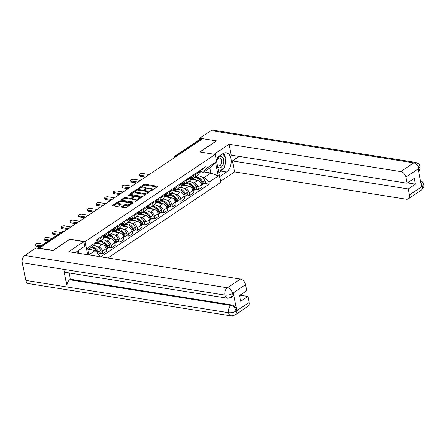 <?xml version="1.0" encoding="UTF-8"?>
<svg xmlns="http://www.w3.org/2000/svg" width="446" height="446" viewBox="0 0 446 446"><rect width="100%" height="100%" fill="white"/><g stroke="black" fill="none" stroke-linecap="round" stroke-linejoin="round"><path stroke-width="0.67" d="M150.781 190.765L151.64 190.587L157.444 186.696A0.886 0.346 -11.3 0 0 157.633 186.411A0.886 0.346 -11.3 0 0 157.315 186.222L145.134 184.282A0.886 0.346 -11.3 0 0 143.907 184.538L138.104 188.429L138.193 188.758L139.804 188.078A2.832 1.109 -11.3 0 1 143.718 187.248L144.733 187.409A2.832 1.109 -11.3 0 1 145.758 188.028A2.832 1.109 -11.3 0 1 145.151 188.931L144.487 189.762L146.098 189.082A2.832 1.109 -11.3 0 1 150.012 188.251L151.027 188.413A2.832 1.109 -11.3 0 1 152.053 189.032A2.832 1.109 -11.3 0 1 151.445 189.929L150.781 190.765M121.607 206.754A0.886 0.346 -11.3 0 0 121.418 207.039A0.886 0.346 -11.3 0 0 121.741 207.228L125.159 207.775A0.886 0.346 -11.3 0 0 126.38 207.518L132.83 203.192A0.886 0.346 -11.3 0 0 133.019 202.913A0.886 0.346 -11.3 0 0 132.696 202.718L120.515 200.778A0.886 0.346 -11.3 0 0 119.294 201.035L112.844 205.361A0.886 0.346 -11.3 0 0 112.654 205.639A0.886 0.346 -11.3 0 0 112.977 205.835L117.103 206.492A0.886 0.346 -11.3 0 0 118.329 206.23L121.089 204.385A0.886 0.346 -11.3 0 0 121.279 204.101A0.886 0.346 -11.3 0 0 120.955 203.911L118.909 203.582A2.364 0.925 -11.3 0 1 118.051 203.064A2.364 0.925 -11.3 0 1 119.288 201.949A2.364 0.925 -11.3 0 1 121.83 201.625L129.853 202.902A2.364 0.925 -11.3 0 1 130.711 203.415A2.364 0.925 -11.3 0 1 129.474 204.536A2.364 0.925 -11.3 0 1 126.926 204.859L125.594 204.647A0.886 0.346 -11.3 0 0 124.367 204.909L121.607 206.754L121.702 207.223M85.052 241.671L69.676 239.223L53.091 250.34L39.371 248.154L202.701 138.678L216.421 140.864L199.83 151.98L215.206 154.433L85.052 241.671L87.661 254.722M142.151 196.385A0.886 0.346 -11.3 0 0 143.372 196.129L149.823 191.802A0.886 0.346 -11.3 0 0 150.012 191.524A0.886 0.346 -11.3 0 0 149.694 191.328L137.507 189.388A0.886 0.346 -11.3 0 0 136.286 189.645L129.842 193.971A0.886 0.346 -11.3 0 0 129.647 194.25A0.886 0.346 -11.3 0 0 129.97 194.445L142.151 196.385M141.326 197.5L134.876 201.821A0.886 0.346 -11.3 0 1 133.655 202.077L121.474 200.137A0.886 0.346 -11.3 0 1 121.15 199.947A0.886 0.346 -11.3 0 1 121.34 199.663L124.099 197.812A0.886 0.346 -11.3 0 1 125.326 197.556L130.265 198.342A0.886 0.346 -11.3 0 0 131.486 198.085L133.321 196.859A0.886 0.346 -11.3 0 0 133.51 196.575A0.886 0.346 -11.3 0 0 133.187 196.385L128.047 195.565L128.81 195.053L141.192 197.026A0.886 0.346 -11.3 0 1 141.516 197.216A0.886 0.346 -11.3 0 1 141.326 197.5M107.921 257.95L220.776 182.308L215.206 154.433M176.532 156.217L175.507 156.05A1.801 1.204 56.2 0 0 174.826 156.178L200.048 139.275A1.801 1.204 56.2 0 1 200.728 139.146L175.507 156.05A1.801 1.137 99.1 0 0 174.72 157.432M201.754 139.314L200.728 139.146M195.27 173.695L195.454 174.609A4.142 2.771 56.2 0 1 194.59 177.547L198.264 175.083A4.142 2.771 -123.8 0 0 199.128 172.145L198.944 171.231M192.923 182.698L194.038 182.877A4.142 2.771 56.2 0 1 197.957 187.125L201.631 184.661A4.142 2.771 -123.8 0 0 197.712 180.418L190.503 179.27M201.631 184.661L202.122 187.136L198.448 189.6L195.761 189.171M194.59 177.547A4.142 2.771 56.2 0 1 193.029 177.843L192.048 177.686M197.957 187.125L198.448 189.6M188.056 181.923L188.468 181.99M186.59 179.515L186.768 180.429A4.142 2.771 56.2 0 1 185.904 183.367L189.578 180.903A4.142 2.771 -123.8 0 0 190.442 177.965L190.264 177.051M187.075 194.991L189.767 195.42L193.441 192.956L192.945 190.481A4.142 2.771 -123.8 0 0 189.026 186.238L181.817 185.09M185.904 183.367A4.142 2.771 56.2 0 1 184.343 183.663L183.362 183.507M184.237 188.524L185.352 188.697A4.142 2.771 56.2 0 1 189.271 192.945L189.767 195.42M179.37 187.744L179.783 187.811M177.904 185.335L178.088 186.25A4.142 2.771 56.2 0 1 177.224 189.188L180.898 186.723A4.142 2.771 -123.8 0 0 181.762 183.785L181.578 182.871M178.389 200.811L181.082 201.241L184.755 198.782L184.259 196.301A4.142 2.771 -123.8 0 0 180.34 192.059L173.132 190.91M177.224 189.188A4.142 2.771 56.2 0 1 175.663 189.483L174.676 189.327M175.551 194.345L176.666 194.523A4.142 2.771 56.2 0 1 180.585 198.765L181.082 201.241M170.684 193.57L171.097 193.631M169.218 191.156L169.402 192.07A4.142 2.771 56.2 0 1 168.538 195.008L172.212 192.544A4.142 2.771 -123.8 0 0 173.076 189.606L172.892 188.691M169.703 206.632L172.396 207.061L176.07 204.602L175.573 202.122A4.142 2.771 -123.8 0 0 171.66 197.879L164.451 196.731M168.538 195.008A4.142 2.771 56.2 0 1 166.977 195.303L165.996 195.147M166.871 200.165L167.986 200.343A4.142 2.771 56.2 0 1 171.9 204.586L172.396 207.061M162.004 199.39L162.416 199.451M160.532 196.976L160.716 197.89A4.142 2.771 56.2 0 1 159.852 200.828L163.526 198.364A4.142 2.771 -123.8 0 0 164.39 195.426L164.206 194.512M161.023 212.458L163.715 212.881L167.389 210.423L166.893 207.942A4.142 2.771 -123.8 0 0 162.974 203.699L155.765 202.551M159.852 200.828A4.142 2.771 56.2 0 1 158.291 201.124L157.31 200.968M158.185 205.985L159.3 206.163A4.142 2.771 56.2 0 1 163.219 210.406L163.715 212.881M153.318 205.21L153.731 205.277M151.852 202.796L152.03 203.71A4.142 2.771 56.2 0 1 151.166 206.649L154.84 204.184A4.142 2.771 -123.8 0 0 155.704 201.252L155.526 200.332M152.337 218.278L155.03 218.707L158.704 216.243L158.207 213.762A4.142 2.771 -123.8 0 0 154.288 209.52L147.08 208.371M151.166 206.649A4.142 2.771 56.2 0 1 149.605 206.944L148.624 206.788M149.499 211.805L150.614 211.984A4.142 2.771 56.2 0 1 154.533 216.226L155.03 218.707M144.632 211.03L145.045 211.097M143.166 208.617L143.35 209.531A4.142 2.771 56.2 0 1 142.486 212.469L146.16 210.005A4.142 2.771 -123.8 0 0 147.024 207.072L146.84 206.158M143.651 224.098L146.344 224.528L150.018 222.063L149.522 219.583A4.142 2.771 -123.8 0 0 145.602 215.34L138.394 214.191M142.486 212.469A4.142 2.771 56.2 0 1 140.925 212.764L139.944 212.608M140.813 217.626L141.928 217.804A4.142 2.771 56.2 0 1 145.848 222.047L146.344 224.528M135.946 216.851L136.359 216.918M134.48 214.437L134.664 215.351A4.142 2.771 56.2 0 1 133.8 218.289L137.474 215.831A4.142 2.771 -123.8 0 0 138.338 212.893L138.154 211.978M134.965 229.919L137.658 230.348L141.332 227.884L140.841 225.403A4.142 2.771 -123.8 0 0 136.922 221.16L129.714 220.012M133.8 218.289A4.142 2.771 56.2 0 1 132.239 218.585L131.258 218.429M132.133 223.446L133.248 223.624A4.142 2.771 56.2 0 1 137.167 227.867L137.658 230.348M127.266 222.671L127.679 222.738M125.794 220.263L125.978 221.177A4.142 2.771 56.2 0 1 125.114 224.109L128.788 221.651A4.142 2.771 -123.8 0 0 129.652 218.713L129.468 217.799M126.285 235.739L128.978 236.168L132.652 233.704L132.155 231.229A4.142 2.771 -123.8 0 0 128.236 226.981L121.028 225.832M125.114 224.109A4.142 2.771 56.2 0 1 123.553 224.405L122.572 224.249M123.447 229.266L124.562 229.445A4.142 2.771 56.2 0 1 128.481 233.687L128.978 236.168M118.58 228.491L118.993 228.558M117.114 226.083L117.292 226.997A4.142 2.771 56.2 0 1 116.428 229.935L120.108 227.471A4.142 2.771 -123.8 0 0 120.972 224.533L120.788 223.619M117.599 241.559L120.292 241.988L123.966 239.524L123.47 237.049A4.142 2.771 -123.8 0 0 119.55 232.806L112.342 231.652M116.428 229.935A4.142 2.771 56.2 0 1 114.873 230.231L113.886 230.069M114.761 235.087L115.876 235.265A4.142 2.771 56.2 0 1 119.796 239.508L120.292 241.988M109.894 234.312L110.307 234.379M108.428 231.903L108.612 232.818A4.142 2.771 56.2 0 1 107.748 235.756L111.422 233.291A4.142 2.771 -123.8 0 0 112.286 230.353L112.102 229.439M108.913 247.379L111.606 247.809L115.28 245.345L114.784 242.869A4.142 2.771 -123.8 0 0 110.864 238.627L103.656 237.478M107.748 235.756A4.142 2.771 56.2 0 1 106.187 236.051L105.206 235.895M106.076 240.907L107.191 241.085A4.142 2.771 56.2 0 1 111.11 245.333L111.606 247.809M101.209 240.132L101.621 240.199M99.742 237.724L99.926 238.638A4.142 2.771 56.2 0 1 99.062 241.576L102.736 239.112A4.142 2.771 -123.8 0 0 103.6 236.174L103.416 235.259M100.227 253.2L102.92 253.629L106.594 251.165L106.103 248.69A4.142 2.771 -123.8 0 0 102.184 244.447L95.706 243.416M99.062 241.576A4.142 2.771 56.2 0 1 97.501 241.871L96.933 241.777M97.395 246.733L98.51 246.906A4.142 2.771 56.2 0 1 102.429 251.154L102.92 253.629M201.603 176.878L204.374 177.324L210.78 173.031L209.771 167.991L203.37 172.284L200.733 171.861M196.742 176.103L197.149 176.17M203.889 171.933L210.78 173.031L218.245 175.941L208.89 182.213L204.374 177.324M203.37 172.284L206.163 168.56L215.513 162.288L218.245 175.941M100.813 256.818L209.274 184.12L208.89 182.213M88.921 254.705L95.154 250.529L99.67 255.419L99.921 256.673M99.67 255.419L98.204 256.4M88.966 254.928L87.589 248.037L96.938 241.765L94.145 245.49L87.912 249.671M206.163 168.56L205.779 166.648L96.559 239.859L96.938 241.765M95.154 250.529L88.269 249.431M204.441 183.351L209.274 184.12M215.513 162.288L209.771 167.991M152.108 190.269A2.832 1.109 -11.3 0 0 152.214 189.845L152.053 189.032M145.814 189.271A2.832 1.109 -11.3 0 0 145.92 188.842L145.758 188.028M157.042 186.963L145.296 185.09A0.886 0.346 -11.3 0 0 144.075 185.352L140.629 187.655M135.339 191.206L130.405 194.512M149.421 192.075L148.418 191.914M148.273 192.053L148.184 191.724L137.491 190.018L135.84 190.732A2.832 1.109 -11.3 0 0 135.233 191.629A2.832 1.109 -11.3 0 0 136.259 192.248L143.567 193.413A2.832 1.109 -11.3 0 0 147.481 192.588L148.273 192.053L148.412 192.75M135.233 191.629L135.394 192.443A2.832 1.109 -11.3 0 0 136.42 193.062L136.259 192.248M146.818 193.82A2.832 1.109 -11.3 0 1 143.729 194.227L136.42 193.062M121.909 200.209L124.267 198.626L124.099 197.812M132.245 198.498L131.654 198.899A0.886 0.346 -11.3 0 1 130.427 199.156L125.488 198.37A0.886 0.346 -11.3 0 0 124.267 198.626M133.672 197.405A0.886 0.346 -11.3 0 0 133.672 197.388L133.51 196.575L134.804 196.792M139.007 197.461L140.925 197.768M135.394 199.161A2.364 0.925 -11.3 0 0 137.937 198.832A2.364 0.925 -11.3 0 0 139.174 197.717A2.364 0.925 -11.3 0 0 138.316 197.199L135.489 196.753A0.886 0.346 -11.3 0 0 134.268 197.009L132.434 198.236A0.886 0.346 -11.3 0 0 132.245 198.515A0.886 0.346 -11.3 0 0 132.568 198.71L135.394 199.161L135.556 199.975A2.364 0.925 -11.3 0 0 138.154 199.624M139.241 198.899A2.364 0.925 -11.3 0 0 139.336 198.531L139.174 197.717M132.245 198.515L132.406 199.329A0.886 0.346 -11.3 0 0 132.73 199.524L132.568 198.71M135.556 199.975L132.73 199.524M129.591 205.361A2.364 0.925 -11.3 0 1 127.093 205.673L125.755 205.461A0.886 0.346 -11.3 0 0 124.529 205.718L122.176 207.301M130.806 204.552A2.364 0.925 -11.3 0 0 130.873 204.229L130.711 203.415M118.051 203.064L118.212 203.878A2.364 0.925 -11.3 0 0 119.071 204.396L118.909 203.582M120.682 204.653L119.071 204.396M120.771 201.609L120.676 201.592A0.886 0.346 -11.3 0 0 119.456 201.848L119.327 201.932M118.118 202.746L113.412 205.901M132.429 203.465L130.544 203.164M192.12 179.526A6.846 4.577 56.2 0 1 194.305 179.259A6.846 4.577 56.2 0 1 196.747 180.262M192.075 179.515L193.759 178.389A6.846 4.577 56.2 0 1 196.34 177.898A6.846 4.577 56.2 0 1 201.999 182.592L202.055 182.704A2.275 1.522 56.2 0 1 201.854 185.084L201.731 185.168M198.191 178.551A5.675 3.791 56.2 0 1 202.133 182.247L202.189 182.358A1.104 0.736 56.2 0 1 202.283 183.284M202.216 184.666A2.275 1.522 -123.8 0 0 202.74 184.488A2.275 1.522 -123.8 0 0 202.947 182.107L202.885 181.99A6.846 4.577 -123.8 0 0 197.232 177.302A6.846 4.577 -123.8 0 0 194.651 177.792A6.846 4.577 -123.8 0 0 194.233 178.127M194.651 177.792L196.686 176.426A6.846 4.577 56.2 0 1 199.262 175.941A6.846 4.577 56.2 0 1 204.92 180.63L204.976 180.747A2.275 1.522 56.2 0 1 204.775 183.128L202.74 184.488M149.198 174.537L142.681 173.5A2.074 0.814 -11.3 0 0 140.451 173.789A2.074 0.814 -11.3 0 0 139.369 174.765A2.074 0.814 -11.3 0 0 140.116 175.217L140.328 176.276A2.074 0.814 168.7 0 1 139.581 175.819L139.369 174.765M202.618 168.766A2.275 1.522 56.2 0 1 202.607 168.878L202.59 168.984A6.846 4.577 56.2 0 1 201.079 171.632L199.211 172.881A6.846 4.577 -123.8 0 0 200.561 170.344L200.577 170.244A2.275 1.522 -123.8 0 0 200.589 170.132M199.696 170.729A2.275 1.522 56.2 0 1 199.685 170.84L199.669 170.941A6.846 4.577 56.2 0 1 199.178 172.457M145.402 177.084L140.328 176.276M193.648 178.461L191.418 178.105M195.337 177.045L195.683 177.101M191.903 175.953A2.275 1.522 -123.8 0 1 191.891 176.064L191.875 176.164A6.846 4.577 -123.8 0 1 190.531 178.695L192.761 179.058M146.634 176.254L140.116 175.217M201.614 181.901L201.977 181.957M223.786 168.125A10.135 6.406 99.1 0 1 221.093 171.108L226.54 171.978A10.135 6.406 99.1 0 0 231.234 161.184A10.135 6.406 99.1 0 0 226.306 152.827A10.135 6.406 99.1 0 0 222.883 153.692L215.987 158.319M226.54 171.978L219.638 176.605M220.569 181.277L234.596 171.877L232.416 160.945L408.235 188.965L409.445 195.019L422.501 186.166L421.648 186.606L418.158 169.14L418.972 168.499M239.145 156.435L232.416 160.945M407.527 182.899L415.416 184.153L414.262 178.383L407.081 183.195L231.262 155.175L229.077 144.248L400.759 171.61L413.76 162.896L211.047 130.589L199.719 138.182L216.611 140.875L199.998 152.008M214.13 154.26L229.077 144.248M234.596 171.877L406.278 199.239A5.408 3.613 -123.8 0 0 408.313 198.849A5.408 3.613 -123.8 0 0 409.445 195.019M211.047 130.589A5.542 3.501 -80.9 0 1 212.92 130.115L415.627 162.422A5.542 3.501 -80.9 0 0 413.76 162.896A5.408 3.613 56.2 0 1 418.866 168.432L405.871 177.146A5.408 3.613 -123.8 0 0 400.759 171.61M199.953 139.342L199.719 138.182M407.081 183.195L405.871 177.146M415.416 184.153L408.235 188.965M224.695 166.263A10.135 6.406 99.1 0 0 225.748 159.434M225.453 157.416A10.135 6.406 99.1 0 0 223.429 153.368M221.093 171.108L218.841 172.619M420.918 182.96L422.401 186.105M420.416 180.457L422.156 181.622L423.215 183.1L423.661 184.41L422.513 186.166M415.627 162.422C420.043 163.938 419.513 165.416 420.138 166.765L418.866 168.432M227.549 298.212A5.542 3.501 -80.9 0 1 225.007 295.074C227.722 295.358 230.214 294.823 232.472 293.462L231.457 297.354L227.549 298.212L66.214 272.495A5.542 3.501 -80.9 0 1 63.666 269.362L22.3 262.766A5.542 3.501 -80.9 0 1 24.725 255.474L36.054 247.881L52.946 250.574L69.648 239.379L83.781 241.632L84.712 246.304L76.812 251.605A10.135 6.406 99.1 0 0 75.452 252.776M83.781 241.632L68.751 251.706L240.433 279.068A5.408 3.613 56.2 0 1 245.545 284.604L246.755 290.658L239.574 295.475L240.723 301.245L247.904 296.428L249.113 302.483A5.408 3.613 56.2 0 1 247.987 306.313L234.992 315.027A5.408 3.613 -123.8 0 0 236.118 311.197L249.113 302.483M78.842 253.317L78.301 250.607M234.992 315.027L231.084 315.885L28.377 283.578A5.542 3.501 -80.9 0 1 25.823 280.4L67.19 286.995A5.542 3.501 -80.9 0 1 69.626 279.742L230.967 305.46L231.719 304.952A5.408 3.613 56.2 0 1 236.826 310.488L233.336 293.016A5.408 3.613 56.2 0 1 232.21 296.846L231.457 297.354M22.3 262.766L25.823 280.4M24.725 255.474L227.432 287.782A5.542 3.501 -80.9 0 0 225.007 295.074L63.666 269.362L67.19 286.995L228.53 312.707C231.24 312.997 233.732 312.473 236.006 311.13L236.118 311.197M247.904 296.428L240.02 295.174M69.124 272.963L70.379 279.241L231.719 304.952M70.379 279.241L69.626 279.742M217.771 167.256A5.854 3.702 99.1 0 0 222.141 166.274A5.854 3.702 99.1 0 0 223.574 159.651A5.854 3.702 99.1 0 0 220.146 156.295A5.854 3.702 99.1 0 0 216.461 160.705M217.358 165.198A4.008 2.531 99.1 0 0 218.507 165.906A4.008 2.531 99.1 0 0 220.999 164.262A4.008 2.531 99.1 0 0 221.617 160.287A4.008 2.531 99.1 0 0 219.766 157.99A4.008 2.531 99.1 0 0 216.633 161.569M222.593 153.887L225.966 158.051L224.477 167.663L218.635 171.582M76.522 251.806L77.587 253.116M183.44 185.346A6.846 4.577 56.2 0 1 185.625 185.079A6.846 4.577 56.2 0 1 188.061 186.082M183.39 185.341L185.079 184.209A6.846 4.577 56.2 0 1 187.655 183.719A6.846 4.577 56.2 0 1 193.313 188.413L193.369 188.524A2.275 1.522 56.2 0 1 193.168 190.91L193.046 190.988M189.511 184.371A5.675 3.791 56.2 0 1 193.447 188.067L193.503 188.184A1.104 0.736 56.2 0 1 193.597 189.104M193.531 190.487A2.275 1.522 -123.8 0 0 194.06 190.308A2.275 1.522 -123.8 0 0 194.261 187.928L194.205 187.816A6.846 4.577 -123.8 0 0 188.546 183.122A6.846 4.577 -123.8 0 0 185.965 183.613A6.846 4.577 -123.8 0 0 185.547 183.947M185.965 183.613L188 182.247A6.846 4.577 56.2 0 1 190.576 181.762A6.846 4.577 56.2 0 1 196.234 186.45L196.296 186.567A2.275 1.522 56.2 0 1 196.089 188.948L194.06 190.308M140.512 180.362L133.995 179.32A2.074 0.814 -11.3 0 0 131.765 179.61A2.074 0.814 -11.3 0 0 130.684 180.585A2.074 0.814 -11.3 0 0 131.436 181.037L131.648 182.096A2.074 0.814 168.7 0 1 130.895 181.639L130.684 180.585M193.938 174.587A2.275 1.522 56.2 0 1 193.921 174.704L193.91 174.804A6.846 4.577 56.2 0 1 192.393 177.452L190.531 178.701M191.011 176.549A2.275 1.522 56.2 0 1 191 176.661L190.983 176.761A6.846 4.577 56.2 0 1 190.498 178.277M136.716 182.905L131.648 182.096M184.967 184.282L182.732 183.925M186.651 182.866L186.997 182.921M185.252 180.413A2.275 1.522 56.2 0 1 185.241 180.524L185.224 180.624A6.846 4.577 56.2 0 1 183.707 183.273L181.845 184.521L184.075 184.878M137.953 182.074L131.436 181.037M192.928 187.721L193.291 187.777M174.754 191.167A6.846 4.577 56.2 0 1 176.939 190.905A6.846 4.577 56.2 0 1 179.376 191.903M174.704 191.161L176.393 190.029A6.846 4.577 56.2 0 1 178.969 189.539A6.846 4.577 56.2 0 1 184.627 194.233L184.689 194.345A2.275 1.522 56.2 0 1 184.482 196.731L184.36 196.809M180.825 190.191A5.675 3.791 56.2 0 1 184.761 193.887L184.822 194.004A1.104 0.736 56.2 0 1 184.912 194.924M184.845 196.307A2.275 1.522 -123.8 0 0 185.374 196.134A2.275 1.522 -123.8 0 0 185.575 193.748L185.519 193.636A6.846 4.577 -123.8 0 0 179.861 188.942A6.846 4.577 -123.8 0 0 177.285 189.433A6.846 4.577 -123.8 0 0 176.861 189.767M177.285 189.433L179.314 188.067A6.846 4.577 56.2 0 1 181.896 187.582A6.846 4.577 56.2 0 1 187.549 192.271L187.61 192.388A2.275 1.522 56.2 0 1 187.404 194.768L185.374 196.134M131.826 186.183L125.309 185.14A2.074 0.814 -11.3 0 0 123.079 185.43A2.074 0.814 -11.3 0 0 121.998 186.406A2.074 0.814 -11.3 0 0 122.75 186.857L122.962 187.917A2.074 0.814 168.7 0 1 122.21 187.465L121.998 186.406M181.845 184.516A6.846 4.577 -123.8 0 0 183.189 181.985L183.206 181.884A2.275 1.522 -123.8 0 0 183.217 181.773M182.33 182.369A2.275 1.522 56.2 0 1 182.314 182.481L182.303 182.581A6.846 4.577 56.2 0 1 181.812 184.098M128.035 188.725L122.962 187.917M176.281 190.102L174.052 189.745M177.965 188.686L178.311 188.742M173.16 190.347L175.389 190.698M129.268 187.9L122.75 186.857M184.243 193.542L184.611 193.597M166.068 196.987A6.846 4.577 56.2 0 1 168.254 196.725A6.846 4.577 56.2 0 1 170.69 197.723M166.024 196.981L167.707 195.85A6.846 4.577 56.2 0 1 170.288 195.359A6.846 4.577 56.2 0 1 175.941 200.053L176.003 200.165A2.275 1.522 56.2 0 1 175.796 202.551L175.679 202.629M172.139 196.011A5.675 3.791 56.2 0 1 176.081 199.708L176.137 199.825A1.104 0.736 56.2 0 1 176.226 200.745M176.164 202.127A2.275 1.522 -123.8 0 0 176.688 201.954A2.275 1.522 -123.8 0 0 176.895 199.568L176.833 199.457A6.846 4.577 -123.8 0 0 171.175 194.763A6.846 4.577 -123.8 0 0 168.599 195.253A6.846 4.577 -123.8 0 0 168.181 195.588M168.599 195.253L170.628 193.893A6.846 4.577 56.2 0 1 173.21 193.402A6.846 4.577 56.2 0 1 178.868 198.091L178.924 198.208A2.275 1.522 56.2 0 1 178.723 200.589L176.688 201.954M123.141 192.003L116.629 190.96A2.074 0.814 -11.3 0 0 114.399 191.25A2.074 0.814 -11.3 0 0 113.312 192.226A2.074 0.814 -11.3 0 0 114.064 192.678L114.276 193.737A2.074 0.814 168.7 0 1 113.524 193.285L113.312 192.226M176.566 186.233A2.275 1.522 56.2 0 1 176.555 186.344L176.538 186.445A6.846 4.577 56.2 0 1 175.022 189.093L173.16 190.342A6.846 4.577 -123.8 0 0 174.509 187.805L174.52 187.705A2.275 1.522 -123.8 0 0 174.537 187.593M173.645 188.19A2.275 1.522 56.2 0 1 173.633 188.301L173.617 188.407A6.846 4.577 56.2 0 1 173.126 189.918M119.35 194.545L114.276 193.737M167.596 195.922L165.366 195.571M169.285 194.506L169.631 194.562M165.851 193.413A2.275 1.522 -123.8 0 1 165.84 193.525L165.823 193.631A6.846 4.577 -123.8 0 1 164.474 196.156L166.704 196.519M120.582 193.72L114.064 192.678M175.562 199.362L175.925 199.423M157.382 202.807A6.846 4.577 56.2 0 1 159.568 202.545A6.846 4.577 56.2 0 1 162.01 203.543M157.338 202.802L159.021 201.67A6.846 4.577 56.2 0 1 161.603 201.179A6.846 4.577 56.2 0 1 167.261 205.874L167.317 205.985A2.275 1.522 56.2 0 1 167.116 208.371L166.994 208.449M163.453 201.832A5.675 3.791 56.2 0 1 167.395 205.528L167.451 205.645A1.104 0.736 56.2 0 1 167.545 206.565M167.479 207.953A2.275 1.522 -123.8 0 0 168.003 207.775A2.275 1.522 -123.8 0 0 168.209 205.389L168.153 205.277A6.846 4.577 -123.8 0 0 162.495 200.583A6.846 4.577 -123.8 0 0 159.913 201.074A6.846 4.577 -123.8 0 0 159.495 201.414M159.913 201.074L161.948 199.713A6.846 4.577 56.2 0 1 164.524 199.223A6.846 4.577 56.2 0 1 170.182 203.917L170.238 204.028A2.275 1.522 56.2 0 1 170.037 206.409L168.003 207.775M114.46 197.823L107.943 196.786A2.074 0.814 -11.3 0 0 105.713 197.071A2.074 0.814 -11.3 0 0 104.632 198.046A2.074 0.814 -11.3 0 0 105.384 198.498L105.591 199.557A2.074 0.814 168.7 0 1 104.843 199.106L104.632 198.046M167.88 192.053A2.275 1.522 56.2 0 1 167.869 192.165L167.858 192.265A6.846 4.577 56.2 0 1 166.341 194.913L164.474 196.162M164.959 194.01A2.275 1.522 56.2 0 1 164.948 194.121L164.931 194.227A6.846 4.577 56.2 0 1 164.44 195.744M110.664 200.365L105.591 199.557M158.91 201.743L156.68 201.391M160.599 200.326L160.945 200.382M157.165 199.234A2.275 1.522 -123.8 0 1 157.154 199.345L157.137 199.451A6.846 4.577 -123.8 0 1 155.793 201.977L158.023 202.345M111.896 199.54L105.384 198.498M166.876 205.182L167.239 205.244M148.702 208.628A6.846 4.577 56.2 0 1 150.887 208.366A6.846 4.577 56.2 0 1 153.324 209.369M148.652 208.622L150.341 207.49A6.846 4.577 56.2 0 1 152.917 207.005A6.846 4.577 56.2 0 1 158.575 211.694L158.631 211.811A2.275 1.522 56.2 0 1 158.43 214.191L158.308 214.275M154.773 207.652A5.675 3.791 56.2 0 1 158.709 211.348L158.765 211.465A1.104 0.736 56.2 0 1 158.86 212.391M158.793 213.773A2.275 1.522 -123.8 0 0 159.322 213.595A2.275 1.522 -123.8 0 0 159.523 211.209L159.467 211.097A6.846 4.577 -123.8 0 0 153.809 206.403A6.846 4.577 -123.8 0 0 151.227 206.894A6.846 4.577 -123.8 0 0 150.809 207.234M151.227 206.894L153.262 205.534A6.846 4.577 56.2 0 1 155.838 205.043A6.846 4.577 56.2 0 1 161.497 209.737L161.558 209.849A2.275 1.522 56.2 0 1 161.352 212.235L159.322 213.595M105.774 203.644L99.257 202.607A2.074 0.814 -11.3 0 0 97.027 202.891A2.074 0.814 -11.3 0 0 95.946 203.867A2.074 0.814 -11.3 0 0 96.698 204.324L96.91 205.377A2.074 0.814 168.7 0 1 96.158 204.926L95.946 203.867M159.2 197.873A2.275 1.522 56.2 0 1 159.183 197.985L159.172 198.085A6.846 4.577 56.2 0 1 157.655 200.733L155.793 201.982M156.273 199.83A2.275 1.522 56.2 0 1 156.262 199.942L156.251 200.048A6.846 4.577 56.2 0 1 155.76 201.564M101.983 206.186L96.91 205.377M150.23 207.568L147.994 207.212M151.913 206.147L152.259 206.203M148.479 205.054A2.275 1.522 -123.8 0 1 148.468 205.166L148.457 205.272A6.846 4.577 -123.8 0 1 147.108 207.797L149.338 208.165M103.216 205.361L96.698 204.324M158.191 211.003L158.559 211.064M140.016 214.448A6.846 4.577 56.2 0 1 142.202 214.186A6.846 4.577 56.2 0 1 144.638 215.189M139.966 214.442L141.655 213.311A6.846 4.577 56.2 0 1 144.231 212.826A6.846 4.577 56.2 0 1 149.889 217.514L149.951 217.631A2.275 1.522 56.2 0 1 149.745 220.012L149.622 220.095M146.087 213.472A5.675 3.791 56.2 0 1 150.023 217.174L150.085 217.286A1.104 0.736 56.2 0 1 150.174 218.211M150.112 219.594A2.275 1.522 -123.8 0 0 150.636 219.415A2.275 1.522 -123.8 0 0 150.837 217.035L150.781 216.918A6.846 4.577 -123.8 0 0 145.123 212.229A6.846 4.577 -123.8 0 0 142.547 212.714A6.846 4.577 -123.8 0 0 142.129 213.054M142.547 212.714L144.576 211.354A6.846 4.577 56.2 0 1 147.158 210.863A6.846 4.577 56.2 0 1 152.816 215.557L152.872 215.669A2.275 1.522 56.2 0 1 152.666 218.055L150.636 219.415M97.089 209.464L90.571 208.427A2.074 0.814 -11.3 0 0 88.341 208.711A2.074 0.814 -11.3 0 0 87.26 209.692A2.074 0.814 -11.3 0 0 88.013 210.144L88.224 211.198A2.074 0.814 168.7 0 1 87.472 210.746L87.26 209.692M150.514 203.694A2.275 1.522 56.2 0 1 150.503 203.805L150.486 203.906A6.846 4.577 56.2 0 1 148.97 206.559L147.108 207.808M147.593 205.651A2.275 1.522 56.2 0 1 147.576 205.762L147.565 205.868A6.846 4.577 56.2 0 1 147.074 207.384M93.298 212.006L88.224 211.198M141.544 213.389L139.314 213.032M143.233 211.973L143.573 212.023M141.828 209.514A2.275 1.522 56.2 0 1 141.817 209.626L141.8 209.731A6.846 4.577 56.2 0 1 140.284 212.38L138.422 213.628L140.652 213.985M94.53 211.181L88.013 210.144M149.505 216.823L149.873 216.884M131.33 220.274A6.846 4.577 56.2 0 1 133.516 220.006A6.846 4.577 56.2 0 1 135.952 221.01M131.286 220.263L132.969 219.131A6.846 4.577 56.2 0 1 135.551 218.646A6.846 4.577 56.2 0 1 141.209 223.335L141.265 223.452A2.275 1.522 56.2 0 1 141.059 225.832L140.942 225.916M137.401 219.298A5.675 3.791 56.2 0 1 141.343 222.994L141.399 223.106A1.104 0.736 56.2 0 1 141.488 224.031M141.427 225.414A2.275 1.522 -123.8 0 0 141.951 225.236A2.275 1.522 -123.8 0 0 142.157 222.855L142.096 222.738A6.846 4.577 -123.8 0 0 136.437 218.049A6.846 4.577 -123.8 0 0 133.861 218.534A6.846 4.577 -123.8 0 0 133.443 218.875M133.861 218.534L135.891 217.174A6.846 4.577 56.2 0 1 138.472 216.684A6.846 4.577 56.2 0 1 144.13 221.378L144.186 221.489A2.275 1.522 56.2 0 1 143.986 223.875L141.951 225.236M88.408 215.284L81.891 214.247A2.074 0.814 -11.3 0 0 79.661 214.532A2.074 0.814 -11.3 0 0 78.58 215.513A2.074 0.814 -11.3 0 0 79.327 215.964L79.539 217.018A2.074 0.814 168.7 0 1 78.786 216.566L78.58 215.513M138.422 213.617A6.846 4.577 -123.8 0 0 139.771 211.092L139.782 210.986A2.275 1.522 -123.8 0 0 139.799 210.874M138.907 211.471A2.275 1.522 56.2 0 1 138.896 211.588L138.879 211.688A6.846 4.577 56.2 0 1 138.388 213.205M84.612 217.826L79.539 217.018M132.858 219.209L130.628 218.852M134.547 217.793L134.893 217.843M133.142 215.334A2.275 1.522 56.2 0 1 133.131 215.446L133.12 215.552A6.846 4.577 56.2 0 1 131.603 218.2L129.741 219.449L131.966 219.806M85.844 217.001L79.327 215.964M140.825 222.649L141.187 222.705M122.65 226.094A6.846 4.577 56.2 0 1 124.83 225.827A6.846 4.577 56.2 0 1 127.272 226.83M122.6 226.083L124.283 224.951A6.846 4.577 56.2 0 1 126.865 224.466A6.846 4.577 56.2 0 1 132.523 229.155L132.579 229.272A2.275 1.522 56.2 0 1 132.378 231.652L132.256 231.736M128.716 225.119A5.675 3.791 56.2 0 1 132.657 228.815L132.713 228.926A1.104 0.736 56.2 0 1 132.808 229.852M132.741 231.234A2.275 1.522 -123.8 0 0 133.27 231.056A2.275 1.522 -123.8 0 0 133.471 228.675L133.415 228.558A6.846 4.577 -123.8 0 0 127.757 223.87A6.846 4.577 -123.8 0 0 125.175 224.355A6.846 4.577 -123.8 0 0 124.757 224.695M125.175 224.355L127.21 222.994A6.846 4.577 56.2 0 1 129.786 222.504A6.846 4.577 56.2 0 1 135.445 227.198L135.5 227.309A2.275 1.522 56.2 0 1 135.3 229.696L133.27 231.056M79.722 221.105L73.205 220.068A2.074 0.814 -11.3 0 0 70.975 220.352A2.074 0.814 -11.3 0 0 69.894 221.333A2.074 0.814 -11.3 0 0 70.646 221.785L70.853 222.838A2.074 0.814 168.7 0 1 70.106 222.387L69.894 221.333M129.741 219.438A6.846 4.577 -123.8 0 0 131.085 216.912L131.102 216.812A2.275 1.522 -123.8 0 0 131.113 216.695M130.221 217.297A2.275 1.522 56.2 0 1 130.21 217.408L130.193 217.509A6.846 4.577 56.2 0 1 129.708 219.025M75.926 223.647L70.853 222.838M124.172 225.029L121.942 224.672M125.861 223.613L126.207 223.669M122.427 222.521A2.275 1.522 -123.8 0 1 122.416 222.632L122.399 222.732A6.846 4.577 -123.8 0 1 121.056 225.258L123.286 225.626M77.164 222.822L70.646 221.785M132.139 228.469L132.501 228.525M113.964 231.914A6.846 4.577 56.2 0 1 116.15 231.647A6.846 4.577 56.2 0 1 118.586 232.65M113.914 231.903L115.603 230.777A6.846 4.577 56.2 0 1 118.179 230.287A6.846 4.577 56.2 0 1 123.837 234.975L123.893 235.092A2.275 1.522 56.2 0 1 123.693 237.473L123.57 237.556M120.035 230.939A5.675 3.791 56.2 0 1 123.971 234.635L124.033 234.747A1.104 0.736 56.2 0 1 124.122 235.672M124.055 237.055A2.275 1.522 -123.8 0 0 124.585 236.876A2.275 1.522 -123.8 0 0 124.785 234.496L124.729 234.379A6.846 4.577 -123.8 0 0 119.071 229.69A6.846 4.577 -123.8 0 0 116.49 230.175A6.846 4.577 -123.8 0 0 116.071 230.515M116.49 230.175L118.524 228.815A6.846 4.577 56.2 0 1 121.1 228.33A6.846 4.577 56.2 0 1 126.759 233.018L126.82 233.135A2.275 1.522 56.2 0 1 126.614 235.516L124.585 236.876M71.037 226.925L64.519 225.888A2.074 0.814 -11.3 0 0 62.289 226.172A2.074 0.814 -11.3 0 0 61.208 227.153A2.074 0.814 -11.3 0 0 61.961 227.605L62.172 228.659A2.074 0.814 168.7 0 1 61.42 228.207L61.208 227.153M124.462 221.155A2.275 1.522 56.2 0 1 124.445 221.266L124.434 221.372A6.846 4.577 56.2 0 1 122.918 224.02L121.056 225.269M121.535 223.117A2.275 1.522 56.2 0 1 121.524 223.229L121.513 223.329A6.846 4.577 56.2 0 1 121.022 224.845M67.246 229.467L62.172 228.659M115.492 230.85L113.256 230.493M117.175 229.434L117.521 229.489M113.741 228.341A2.275 1.522 -123.8 0 1 113.73 228.452L113.719 228.553A6.846 4.577 -123.8 0 1 112.37 231.078L114.6 231.446M68.478 228.642L61.961 227.605M123.453 234.289L123.821 234.345M105.278 237.735A6.846 4.577 56.2 0 1 107.464 237.467A6.846 4.577 56.2 0 1 109.9 238.471M105.228 237.724L106.917 236.597A6.846 4.577 56.2 0 1 109.493 236.107A6.846 4.577 56.2 0 1 115.152 240.801L115.213 240.912A2.275 1.522 56.2 0 1 115.007 243.293L114.89 243.377M111.349 236.759A5.675 3.791 56.2 0 1 115.285 240.455L115.347 240.572A1.104 0.736 56.2 0 1 115.436 241.492M115.375 242.875A2.275 1.522 -123.8 0 0 115.899 242.696A2.275 1.522 -123.8 0 0 116.105 240.316L116.044 240.199A6.846 4.577 -123.8 0 0 110.385 235.51A6.846 4.577 -123.8 0 0 107.809 236.001A6.846 4.577 -123.8 0 0 107.391 236.335M107.809 236.001L109.839 234.635A6.846 4.577 56.2 0 1 112.42 234.15A6.846 4.577 56.2 0 1 118.079 238.839L118.134 238.956A2.275 1.522 56.2 0 1 117.934 241.336L115.899 242.696M60.935 232.522L55.834 231.708A2.074 0.814 -11.3 0 0 53.604 231.998A2.074 0.814 -11.3 0 0 52.522 232.974A2.074 0.814 -11.3 0 0 53.275 233.425L53.487 234.484A2.074 0.814 168.7 0 1 52.734 234.027L52.522 232.974M115.776 226.975A2.275 1.522 56.2 0 1 115.765 227.086L115.748 227.192A6.846 4.577 56.2 0 1 114.232 229.841L112.37 231.089M112.855 228.937A2.275 1.522 56.2 0 1 112.838 229.049L112.827 229.149A6.846 4.577 56.2 0 1 112.336 230.666M57.138 235.064L53.487 234.484M106.806 236.67L104.576 236.313M108.495 235.254L108.835 235.31M105.061 234.161A2.275 1.522 -123.8 0 1 105.05 234.273L105.033 234.373A6.846 4.577 -123.8 0 1 103.684 236.904L105.914 237.266M58.37 234.239L53.275 233.425M114.767 240.11L115.135 240.165M96.592 243.555A6.846 4.577 56.2 0 1 98.778 243.287A6.846 4.577 56.2 0 1 101.22 244.291M96.548 243.549L98.231 242.418A6.846 4.577 56.2 0 1 100.813 241.927A6.846 4.577 56.2 0 1 106.471 246.621L106.527 246.733A2.275 1.522 56.2 0 1 106.326 249.119L106.204 249.197M102.664 242.579A5.675 3.791 56.2 0 1 106.605 246.276L106.661 246.393A1.104 0.736 56.2 0 1 106.756 247.313M106.689 248.695A2.275 1.522 -123.8 0 0 107.213 248.517A2.275 1.522 -123.8 0 0 107.419 246.136L107.358 246.025A6.846 4.577 -123.8 0 0 101.699 241.331A6.846 4.577 -123.8 0 0 99.124 241.821A6.846 4.577 -123.8 0 0 98.705 242.156M99.124 241.821L101.158 240.455A6.846 4.577 56.2 0 1 103.734 239.97A6.846 4.577 56.2 0 1 109.393 244.659L109.448 244.776A2.275 1.522 56.2 0 1 109.248 247.156L107.213 248.517M52.249 238.342L47.153 237.528A2.074 0.814 -11.3 0 0 44.923 237.818A2.074 0.814 -11.3 0 0 43.842 238.794A2.074 0.814 -11.3 0 0 44.589 239.246L44.801 240.305A2.074 0.814 168.7 0 1 44.048 239.853L43.842 238.794M107.09 232.795A2.275 1.522 56.2 0 1 107.079 232.912L107.062 233.013A6.846 4.577 56.2 0 1 105.551 235.661L103.684 236.91M104.169 234.758A2.275 1.522 56.2 0 1 104.158 234.869L104.141 234.97A6.846 4.577 56.2 0 1 103.65 236.486M48.452 240.885L44.801 240.305M98.12 242.49L96.581 242.245M99.809 241.074L100.155 241.13M96.085 242.908L97.228 243.087M49.69 240.06L44.589 239.246M106.087 245.93L106.449 245.986M88.748 249.113A6.846 4.577 56.2 0 1 90.098 249.113A6.846 4.577 56.2 0 1 92.534 250.111M90.778 247.747A6.846 4.577 56.2 0 1 92.127 247.747A6.846 4.577 56.2 0 1 97.785 252.442L97.841 252.553A2.275 1.522 56.2 0 1 98.159 253.791M93.978 248.4A5.675 3.791 56.2 0 1 97.919 252.096L97.975 252.213A1.104 0.736 56.2 0 1 98.07 253.133M93.699 245.791A6.846 4.577 56.2 0 1 95.048 245.791A6.846 4.577 56.2 0 1 100.707 250.479L100.768 250.596A2.275 1.522 56.2 0 1 100.562 252.977L98.616 254.281A2.275 1.522 -123.8 0 0 98.733 251.957L98.677 251.845A6.846 4.577 -123.8 0 0 93.019 247.151A6.846 4.577 -123.8 0 0 91.67 247.151M43.563 244.163L38.468 243.349A2.074 0.814 -11.3 0 0 36.237 243.639A2.074 0.814 -11.3 0 0 35.156 244.614A2.074 0.814 -11.3 0 0 35.909 245.066L36.12 246.125A2.074 0.814 168.7 0 1 35.368 245.674L35.156 244.614M98.404 238.621A2.275 1.522 56.2 0 1 98.393 238.733L98.382 238.833A6.846 4.577 56.2 0 1 96.882 241.47M39.772 246.705L36.12 246.125M41.004 245.88L35.909 245.066M97.401 251.75L97.763 251.806M111.11 245.333L114.784 242.869M119.796 239.508L123.47 237.049M128.481 233.687L132.155 231.229M137.167 227.867L140.841 225.403M145.848 222.047L149.522 219.583M154.533 216.226L158.207 213.762M163.219 210.406L166.893 207.942M171.9 204.586L175.573 202.122M180.585 198.765L184.259 196.301M189.271 192.945L192.945 190.481M102.429 251.154L106.103 248.69M98.51 246.906L102.184 244.447M107.191 241.085L110.864 238.627M108.612 232.818L112.286 230.353M115.876 235.265L119.55 232.806M117.292 226.997L120.972 224.533M124.562 229.445L128.236 226.981M125.978 221.177L129.652 218.713M133.248 223.624L136.922 221.16M134.664 215.351L138.338 212.893M141.928 217.804L145.602 215.34M143.35 209.531L147.024 207.072M150.614 211.984L154.288 209.52M152.03 203.71L155.704 201.252M159.3 206.163L162.974 203.699M160.716 197.89L164.39 195.426M167.986 200.343L171.66 197.879M169.402 192.07L173.076 189.606M176.666 194.523L180.34 192.059M178.088 186.25L181.762 183.785M185.352 188.697L189.026 186.238M186.768 180.429L190.442 177.965M194.038 182.877L197.712 180.418M195.454 174.609L199.128 172.145M99.926 238.638L103.6 236.174M63.639 231.887L62.613 231.725L38.033 248.199M63.94 231.686L63.221 231.569A1.801 1.137 99.1 0 0 62.613 231.725A1.801 1.204 56.2 0 0 61.933 231.853L37.637 248.132M151.579 190.62L151.445 189.929M144.465 189.762L144.398 189.433M145.285 189.617L145.151 188.931M138.171 188.758L138.104 188.429M144.075 185.352L143.907 184.538M145.296 185.09L145.134 184.282M157.416 186.718L157.315 186.222M150.759 190.76L150.692 190.436M129.931 194.434L129.842 193.971M136.426 190.342L136.286 189.645M137.641 190.046L137.507 189.388M149.789 191.825L149.694 191.328M143.729 194.227L143.567 193.413M147.62 193.28L147.481 192.588M121.435 200.131L121.34 199.663M125.488 198.37L125.326 197.556M130.427 199.156L130.265 198.342M131.654 198.899L131.486 198.085M133.46 197.55L133.321 196.859M128.939 195.705L128.81 195.053M141.293 197.522L141.192 197.026M124.529 205.718L124.367 204.909M125.755 205.461L125.594 204.647M127.093 205.673L126.926 204.859M121.056 204.402L120.955 203.911M112.938 205.829L112.844 205.361M119.456 201.848L119.294 201.035M120.676 201.592L120.515 200.778M132.796 203.214L132.696 202.718M201.157 183.306L202.055 182.704M202.947 182.107L204.976 180.747M202.885 181.99L204.92 180.63M200.561 170.344L202.59 168.984M200.577 170.244L202.607 168.878M198.966 171.32L199.685 170.84M201.101 183.189L201.999 182.592M198.983 171.403L199.669 170.941M423.661 184.41C424.347 186.138 423.561 188.045 421.314 190.141A5.408 3.613 -123.8 0 0 422.44 186.311M418.627 171.498L418.911 168.633M236.826 310.488L236.012 311.13M245.545 284.604L232.483 293.457M232.583 293.524L233.336 293.016M232.544 293.317A5.408 3.613 56.2 0 0 227.432 287.782L240.433 279.068M231.084 315.885A5.542 3.501 -80.9 0 1 228.53 312.707A5.542 3.501 -80.9 0 1 230.967 305.46C233.503 306.09 235.204 307.935 236.079 310.99M192.477 189.126L193.369 188.524M194.261 187.928L196.296 186.567M194.205 187.816L196.234 186.45M191.875 176.164L193.91 174.804M191.891 176.064L193.921 174.704M190.28 177.146L191 176.661M192.416 189.009L193.313 188.413M190.297 177.224L190.983 176.761M183.791 194.947L184.689 194.345M185.575 193.748L187.61 192.388M185.519 193.636L187.549 192.271M183.189 181.985L185.224 180.624M183.206 181.884L185.241 180.524M181.594 182.966L182.314 182.481M183.735 194.83L184.627 194.233M181.611 183.044L182.303 182.581M175.105 200.767L176.003 200.165M176.895 199.568L178.924 198.208M176.833 199.457L178.868 198.091M174.509 187.805L176.538 186.445M174.52 187.705L176.555 186.344M172.909 188.786L173.633 188.301M175.049 200.65L175.941 200.053M172.925 188.864L173.617 188.407M166.425 206.587L167.317 205.985M168.209 205.389L170.238 204.028M168.153 205.277L170.182 203.917M165.823 193.631L167.858 192.265M165.84 193.525L167.869 192.165M164.228 194.607L164.948 194.121M166.364 206.476L167.261 205.874M164.245 194.69L164.931 194.227M157.739 212.407L158.631 211.811M159.523 211.209L161.558 209.849M159.467 211.097L161.497 209.737M157.137 199.451L159.172 198.085M157.154 199.345L159.183 197.985M155.542 200.427L156.262 199.942M157.678 212.296L158.575 211.694M155.559 200.51L156.251 200.048M149.053 218.228L149.951 217.631M150.837 217.035L152.872 215.669M150.781 216.918L152.816 215.557M148.457 205.272L150.486 203.906M148.468 205.166L150.503 203.805M146.857 206.247L147.576 205.762M148.997 218.116L149.889 217.514M146.873 206.331L147.565 205.868M140.367 224.048L141.265 223.452M142.157 222.855L144.186 221.489M142.096 222.738L144.13 221.378M139.771 211.092L141.8 209.731M139.782 210.986L141.817 209.626M138.171 212.067L138.896 211.588M140.312 223.937L141.209 223.335M138.188 212.151L138.879 211.688M131.687 229.868L132.579 229.272M133.471 228.675L135.5 227.309M133.415 228.558L135.445 227.198M131.085 216.912L133.12 215.552M131.102 216.812L133.131 215.446M129.491 217.888L130.21 217.408M131.626 229.757L132.523 229.155M129.507 217.971L130.193 217.509M123.001 235.694L123.893 235.092M124.785 234.496L126.82 233.135M124.729 234.379L126.759 233.018M122.399 222.732L124.434 221.372M122.416 222.632L124.445 221.266M120.805 223.708L121.524 223.229M122.94 235.577L123.837 234.975M120.821 223.792L121.513 223.329M114.315 241.515L115.213 240.912M116.105 240.316L118.134 238.956M116.044 240.199L118.079 238.839M113.719 228.553L115.748 227.192M113.73 228.452L115.765 227.086M112.119 229.528L112.838 229.049M114.26 241.398L115.152 240.801M112.136 229.612L112.827 229.149M105.63 247.335L106.527 246.733M107.419 246.136L109.448 244.776M107.358 246.025L109.393 244.659M105.033 234.373L107.062 233.013M105.05 234.273L107.079 232.912M103.439 235.354L104.158 234.869M105.574 247.218L106.471 246.621M103.455 235.432L104.141 234.97M97.334 252.893L97.841 252.553M98.733 251.957L100.768 250.596M98.677 251.845L100.707 250.479M96.592 240.032L98.382 238.833M96.576 239.948L98.393 238.733M97.25 252.798L97.785 252.442M167.802 162.065A1.801 1.801 0 0 0 167.278 162.422M159.122 167.886A1.801 1.801 0 0 0 158.592 168.242M150.436 173.711A1.801 1.801 0 0 0 149.906 174.063M141.75 179.532A1.801 1.801 0 0 0 141.22 179.883M133.064 185.352A1.801 1.801 0 0 0 132.54 185.703M124.384 191.172A1.801 1.801 0 0 0 123.854 191.524M115.698 196.993A1.801 1.801 0 0 0 115.168 197.344M107.012 202.813A1.801 1.801 0 0 0 106.483 203.17M98.326 208.633A1.801 1.801 0 0 0 97.802 208.99M89.646 214.454A1.801 1.801 0 0 0 89.116 214.81M80.96 220.274A1.801 1.801 0 0 0 80.431 220.631M72.274 226.094A1.801 1.801 0 0 0 71.75 226.451M63.221 231.569A1.801 1.801 0 0 0 61.933 231.853M174.826 156.178A1.801 1.801 0 0 0 174.04 157.884M148.563 192.65L148.406 191.858M408.313 198.849L421.314 190.141M420.138 166.771L420.171 168.722L418.671 171.721"/></g></svg>
